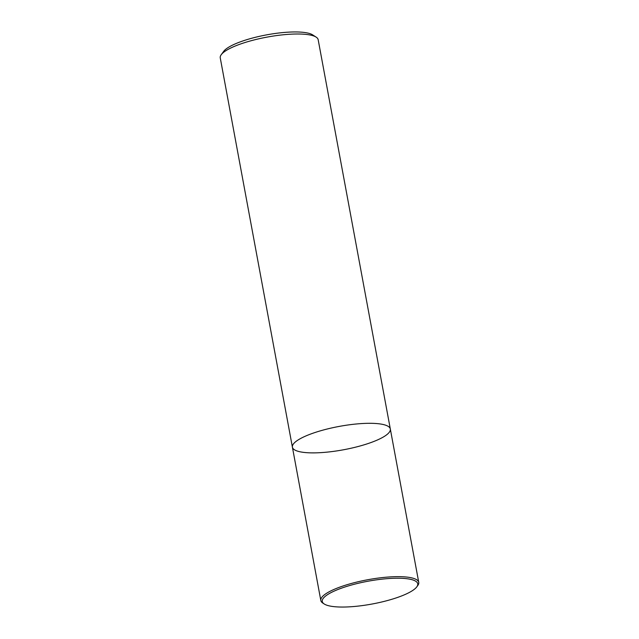 <?xml version="1.0" encoding="UTF-8"?>
<svg xmlns="http://www.w3.org/2000/svg" width="639" height="639" viewBox="0 0 639 639"><rect width="100%" height="100%" fill="white"/><g stroke="black" fill="none" stroke-linecap="round" stroke-linejoin="round"><path stroke-width="0.96" d="M303.03 452.3A49.794 11.877 169.5 0 0 358.559 446.397A49.794 11.877 169.5 0 0 390.325 429.017A49.794 11.877 169.5 0 0 339.205 426.413A49.794 11.877 169.5 0 0 292.406 447.172A49.794 11.877 169.5 0 0 303.03 452.3M292.406 447.172A49.794 11.877 169.5 0 1 339.205 426.413A49.794 11.877 169.5 0 1 390.325 429.017L318.174 39.714A49.794 11.877 169.5 0 0 316.145 37.126A49.794 11.877 169.5 0 0 267.046 37.11A49.794 11.877 169.5 0 0 221.222 54.714A49.794 11.877 169.5 0 0 220.247 57.861L320.826 600.516A49.794 11.877 -10.5 0 1 352.6 583.135A49.794 11.877 -10.5 0 1 408.129 577.233A49.794 11.877 -10.5 0 1 418.753 582.369A49.794 11.877 -10.5 0 1 417.778 585.516L416.804 586.85A48.548 11.582 -10.5 0 1 372.122 604.015A48.548 11.582 -10.5 0 1 324.253 604.007A48.548 11.582 -10.5 0 1 347.84 586.075A48.548 11.582 -10.5 0 1 407.386 578.782A48.548 11.582 -10.5 0 1 416.804 586.85M316.145 37.126L312.663 34.881A46.687 11.135 169.5 0 0 266.631 34.865A46.687 11.135 169.5 0 0 223.666 51.376L221.222 54.714M324.253 604.007L322.855 603.104A49.794 11.877 -10.5 0 1 320.826 600.516M390.325 429.017L418.753 582.369"/></g></svg>
